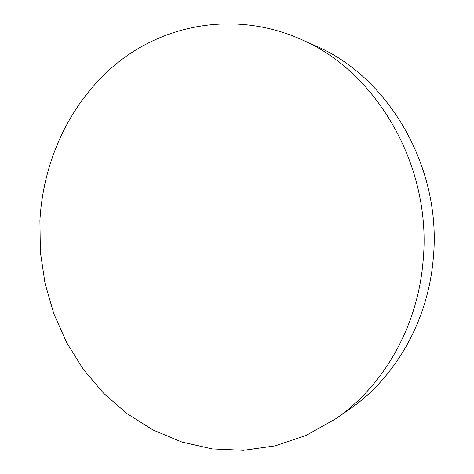 <?xml version="1.0" encoding="UTF-8"?>
<svg xmlns="http://www.w3.org/2000/svg" width="474" height="474" viewBox="0 0 474 474"><rect width="100%" height="100%" fill="white"/><g stroke="black" fill="none" stroke-linecap="round" stroke-linejoin="round"><path stroke-width="0.71" d="M300.214 39.004L315.014 45.593C388.627 76.468 442.378 168.015 433.248 258.656C428.028 321.609 394.676 378.619 348.668 409.856L335.325 419.052L306.068 435.458L275.145 445.88L243.529 450.3L212.139 448.902L181.785 442.005L153.167 430.06L126.896 413.571L103.462 393.1L83.276 369.246L66.656 342.607L53.852 313.794L45.048 283.422L40.373 252.097L39.911 220.434C43.371 157.996 72.374 97.597 121.095 60.032C169.84 22.936 238.114 11.779 300.214 39.004C376.463 70.922 432.531 166.641 423.057 261.435C417.653 327.256 382.98 386.713 335.325 419.052"/></g></svg>
